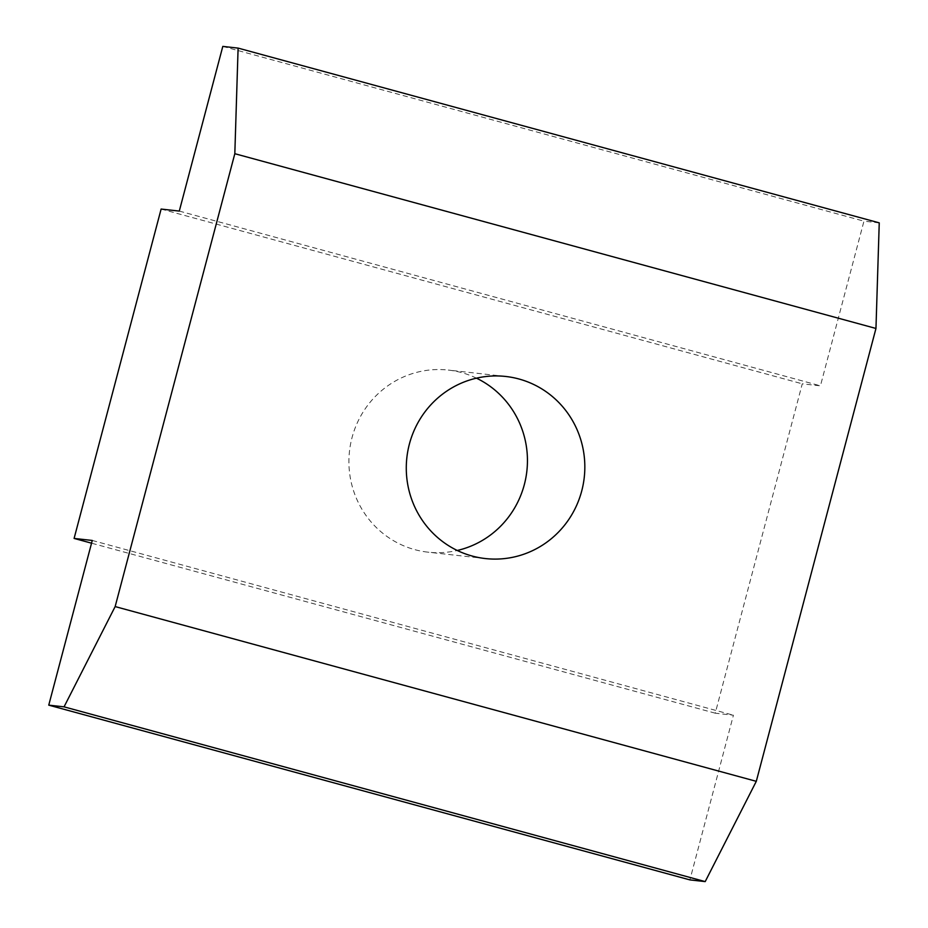 <?xml version="1.0" encoding="UTF-8"?>
<svg xmlns="http://www.w3.org/2000/svg" width="928" height="928" viewBox="0 0 928 928"><rect width="100%" height="100%" fill="white"/><g stroke="black" fill="none" stroke-linecap="round" stroke-linejoin="round"><path stroke-width="0.7" stroke-dasharray="4.64 3.48" d="M476.47 378.172A91.605 89.239 96.4 0 0 448.317 370.075A91.605 89.239 96.4 0 0 352.025 437.645A91.605 89.239 96.4 0 0 428.04 552.172A91.605 89.239 96.4 0 0 457.272 550.466M879.245 222.859L863.945 221.154L820.433 385.839L802.268 383.821L715.244 713.191L733.41 715.21L689.898 879.895M715.244 713.191L91.547 543.182M161.124 209.055L802.268 383.821M92.266 540.456L733.41 715.21M179.29 211.085L820.433 385.839M222.801 46.4L863.945 221.154M485.414 558.563L428.04 552.172M505.702 376.466L448.317 370.075"/><path stroke-width="1.39" d="M457.272 550.466A91.605 89.239 96.4 0 0 524.332 484.602A91.605 89.239 96.4 0 0 476.47 378.172M581.717 490.993A91.605 89.239 -83.6 0 1 485.414 558.563A91.605 89.239 -83.6 0 1 409.399 444.036A91.605 89.239 -83.6 0 1 505.702 376.466A91.605 89.239 -83.6 0 1 581.717 490.993M115.153 606.576L756.297 781.33L875.962 328.454L234.819 153.7L115.153 606.576L64.055 706.846L705.199 881.6L756.297 781.33M234.819 153.7L238.102 48.105L222.801 46.4L179.29 211.085L161.124 209.055L74.101 538.426L92.266 540.456L48.755 705.141L689.898 879.895L705.199 881.6M875.962 328.454L879.245 222.859L238.102 48.105M48.755 705.141L64.055 706.846M91.547 543.182L74.101 538.426"/></g></svg>
